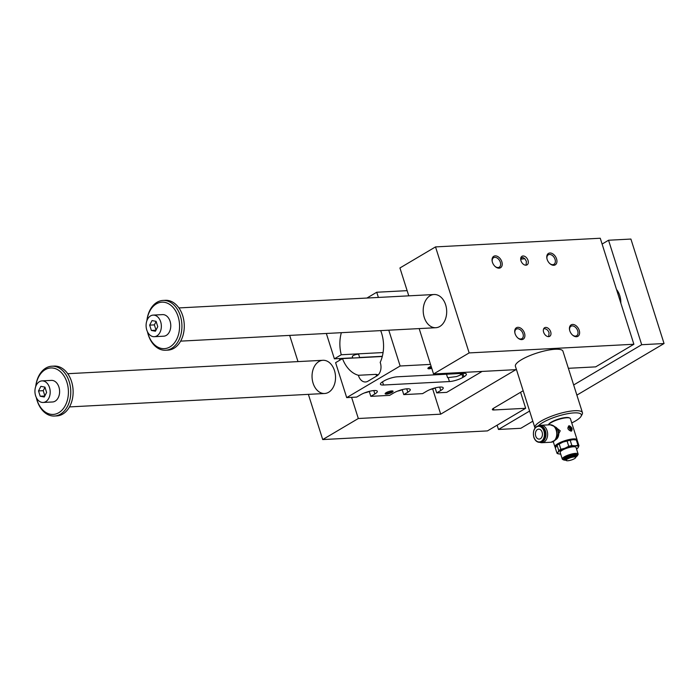 <?xml version="1.0" encoding="UTF-8"?>
<svg xmlns="http://www.w3.org/2000/svg" width="699" height="699" viewBox="0 0 699 699"><rect width="100%" height="100%" fill="white"/><g stroke="black" fill="none" stroke-linecap="round" stroke-linejoin="round"><path stroke-width="1.05" d="M568.374 368.303L595.67 366.87L633.879 344.257L469.151 352.916L433.555 373.982L515.923 369.649L440.685 414.175L432.655 388.88M570.873 430.366L570.104 430.2L571.074 429.457L571.153 430.217M571.424 431.065A2.91 1.931 59.4 0 0 571.555 427.98A2.91 1.931 59.4 0 0 568.89 426.014A2.91 1.931 59.4 0 0 568.47 426.102M569.965 429.78L570.786 428.531L569.965 429.78M569.58 428.557L570.541 427.762A0.996 0.664 59.4 0 0 569.545 426.879L568.698 427.238L569.458 428.137M568.715 426.993L569.248 428.26M575.251 439.776A10.808 2.647 162.4 0 0 575.059 439.741A10.808 2.647 162.4 0 0 573.101 439.671L570.183 440.274A11.638 2.857 162.4 0 0 567.081 441.017L568.741 446.277L564.949 448.225L560.878 449.282L559.209 444.022A11.638 2.857 162.4 0 0 557.077 445.289L558.737 450.549A11.638 2.857 -17.6 0 1 560.878 449.282M567.081 441.017L563.001 442.074L559.209 444.022M559.008 453.939L557.959 453.756A11.638 2.857 -17.6 0 1 556.989 453.232L558.003 452.332A10.808 2.647 162.4 0 0 559.191 453.974A10.808 2.647 162.4 0 0 560.694 454.062M558.737 450.549L558.003 452.332A10.808 2.647 162.4 0 1 564.949 448.225A10.808 2.647 162.4 0 1 575.05 445.822L571.852 445.534A11.638 2.857 -17.6 0 0 568.741 446.277M565.674 460.152A7.479 1.835 -17.6 0 1 565.631 460.152A7.479 1.835 -17.6 0 1 563.682 459.933A7.479 1.835 -17.6 0 1 569.886 455.556A7.479 1.835 -17.6 0 1 577.479 455.556A7.479 1.835 -17.6 0 1 575.976 456.884M556.054 446.189L557.077 445.289L555.321 447.972L556.989 453.232M570.183 440.274L571.852 445.534M569.816 418.107L569.222 417.819A11.14 2.735 -17.6 0 0 558.335 419.129A11.14 2.735 -17.6 0 0 548.68 424.337L548.365 424.887A11.638 2.857 -17.6 0 1 558.484 419.461A11.638 2.857 -17.6 0 1 569.816 418.107A11.638 2.857 -17.6 0 1 570.401 418.684L577.103 439.802A11.638 2.857 -17.6 0 1 577.086 440.309M555.487 447.412A11.638 2.857 -17.6 0 1 554.91 446.844A11.638 2.857 -17.6 0 1 565.141 440.606A11.638 2.857 -17.6 0 1 577.103 439.802M569.318 425.761C566.976 427.84 567.544 429.64 571.031 431.134C572.857 429.361 572.289 427.57 569.318 425.761L568.663 425.962M571.031 431.134L571.633 430.968M554.753 426.661L560.24 430.811L555.495 439.854M553.687 425.927L555.6 427.238A6.833 4.814 87 0 1 556.089 427.631A6.833 4.814 87 0 1 558.003 430.759A6.833 4.814 87 0 1 556.675 438.789A6.833 4.814 87 0 1 556.229 439.225L554.464 440.737M566.426 460.615L565.972 460.396A5.374 1.319 -17.6 0 1 565.788 460.265A5.374 1.319 -17.6 0 1 570.428 457.251A5.374 1.319 -17.6 0 1 575.95 457.041A5.374 1.319 -17.6 0 1 575.871 457.251L575.626 457.696A4.989 1.223 -17.6 0 1 572.472 459.619A4.989 1.223 -17.6 0 1 567.728 460.755A4.989 1.223 -17.6 0 1 566.426 460.615A4.989 1.223 -17.6 0 1 570.567 457.688A4.989 1.223 -17.6 0 1 575.626 457.696M537.461 429.518A4.989 3.521 87 0 1 538.658 429.142A4.989 3.521 87 0 1 542.441 433.939A4.989 3.521 87 0 1 539.182 439.103A4.989 3.521 87 0 1 535.513 435.18A4.989 3.521 87 0 1 537.461 429.518M533.398 433.66A8.231 5.81 87 0 1 538.78 425.892L539.733 425.84A8.231 5.81 87 0 1 545.893 432.987A7.82 5.513 87 0 1 545.902 433.022A7.82 5.513 87 0 1 545.98 434.49A7.82 5.513 87 0 1 545.98 434.507A8.231 5.81 87 0 1 540.598 442.284L539.645 442.327A8.231 5.81 87 0 1 533.922 437.242A8.231 5.81 87 0 1 533.477 435.171M538.981 425.883A8.729 6.16 87 0 1 541 425.272A8.729 6.16 87 0 1 547.072 430.671A8.729 6.16 87 0 1 541.917 442.712A8.729 6.16 87 0 1 539.846 442.318M571.074 429.457L570.104 430.2M571.083 430.234L570.611 430.261M570.026 429.151L570.786 428.531M543.752 328.644C546.269 328.652 548.042 330.033 549.064 332.803L548.706 336.63M538.178 425.971A23.277 5.714 -17.6 0 1 542.686 422.607A23.277 5.714 -17.6 0 1 568.995 413.467A23.277 5.714 -17.6 0 1 581.061 416.307A23.277 5.714 -17.6 0 1 571.747 422.93M461.017 374.638A13.298 9.384 87 0 1 460.519 374.218A9.978 7.042 -93 0 0 460.929 374.69M382.266 356.499L342.493 358.596L335.607 362.667L346.695 397.617L356.691 397.093L360.754 394.69A9.978 2.446 -17.6 0 1 370.907 390.986A9.978 2.446 -17.6 0 1 377.32 391.3A9.978 2.446 -17.6 0 1 374.874 393.948L370.811 396.35L389.64 395.363L393.703 392.96A9.978 2.446 -17.6 0 1 403.847 389.247A9.978 2.446 -17.6 0 1 410.269 389.57A9.978 2.446 -17.6 0 1 407.823 392.218L403.76 394.62L422.589 393.633L426.652 391.23A9.978 2.446 -17.6 0 1 436.796 387.517A9.978 2.446 -17.6 0 1 443.218 387.84A9.978 2.446 -17.6 0 1 440.772 390.488L436.709 392.89L446.705 392.366L482.083 371.431M430.068 295.747A16.627 11.734 87 0 1 434.07 294.515A16.627 11.734 87 0 1 446.661 310.496A16.627 11.734 87 0 1 435.818 327.717A16.627 11.734 87 0 1 423.568 314.637A16.627 11.734 87 0 1 430.068 295.747M440.685 414.175L358.316 418.509L351.606 397.364M339.81 360.177L339.303 358.57M433.555 373.982L419.164 328.591M408.775 295.843L399.933 267.97L435.521 246.904L469.151 352.916M318.91 361.532A16.627 11.734 87 0 1 322.912 360.291A16.627 11.734 87 0 1 335.503 376.28A16.627 11.734 87 0 1 324.659 393.502A16.627 11.734 87 0 1 312.409 380.422A16.627 11.734 87 0 1 318.91 361.532M358.316 418.509L322.72 439.566L308.381 394.358M297.992 361.601L289.674 335.398M633.879 344.257L600.258 238.245L435.521 246.904M528.025 260.395A4.989 3.32 59.4 0 0 521.961 256.288A4.989 3.32 59.4 0 0 521.646 262.274A4.989 3.32 59.4 0 0 527.037 264.877A4.989 3.32 59.4 0 0 528.025 260.395M520.694 258.578L522.73 257.372L524.844 258.726L526.399 261.356L526.05 265.183M322.72 439.566L487.456 430.907L525.665 408.295L493.896 409.972A4.989 1.223 -17.6 0 1 492.349 409.579A4.989 1.223 -17.6 0 1 493.573 408.26L523.167 390.741M535.041 428.059A24.937 6.116 -17.6 0 1 534.901 427.744L515.408 366.285A24.937 6.116 -17.6 0 1 521.524 359.67A24.937 6.116 -17.6 0 1 546.898 350.4A24.937 6.116 -17.6 0 1 562.948 351.204L582.442 412.663A24.937 6.116 -17.6 0 1 582.136 414.385L581.061 416.307M525.665 408.295L520.58 392.27M501.847 261.776A6.649 4.421 59.4 0 0 495.521 255.869A6.649 4.421 59.4 0 0 492.21 261.417A6.649 4.421 59.4 0 0 495.294 266.634A6.649 4.421 59.4 0 0 500.781 267.568A6.649 4.421 59.4 0 0 501.847 261.776M556.561 258.892A6.649 4.421 59.4 0 0 550.235 252.994A6.649 4.421 59.4 0 0 546.924 258.543A6.649 4.421 59.4 0 0 550.008 263.759A6.649 4.421 59.4 0 0 555.495 264.694A6.649 4.421 59.4 0 0 556.561 258.892M524.512 333.213A6.649 4.421 -120.6 0 1 523.446 339.015A6.649 4.421 -120.6 0 1 517.959 338.071A6.649 4.421 -120.6 0 1 514.875 332.855A6.649 4.421 -120.6 0 1 518.186 327.315A6.649 4.421 -120.6 0 1 524.512 333.213M579.226 330.339A6.649 4.421 -120.6 0 1 578.16 336.14A6.649 4.421 -120.6 0 1 572.673 335.197A6.649 4.421 -120.6 0 1 569.589 329.98A6.649 4.421 -120.6 0 1 572.9 324.441A6.649 4.421 -120.6 0 1 579.226 330.339M550.69 331.842A4.989 3.32 -120.6 0 1 549.702 336.315A4.989 3.32 -120.6 0 1 544.303 333.711A4.989 3.32 -120.6 0 1 544.617 327.735A4.989 3.32 -120.6 0 1 550.69 331.842M572.464 335.013A5.522 3.67 59.4 0 0 575.417 336.123A5.522 3.67 59.4 0 0 576.605 335.773A5.522 3.67 59.4 0 0 577.706 330.81A5.522 3.67 59.4 0 0 572.175 325.909A5.522 3.67 59.4 0 0 570.978 326.258A5.522 3.67 59.4 0 0 569.65 330.26M517.749 337.888A5.522 3.67 59.4 0 0 520.703 338.998A5.522 3.67 59.4 0 0 521.891 338.648A5.522 3.67 59.4 0 0 522.992 333.685A5.522 3.67 59.4 0 0 517.461 328.783A5.522 3.67 59.4 0 0 516.264 329.133A5.522 3.67 59.4 0 0 514.936 333.135M546.985 258.813A5.522 3.67 -120.6 0 1 548.313 254.812A5.522 3.67 -120.6 0 1 555.041 259.364A5.522 3.67 -120.6 0 1 553.949 264.327A5.522 3.67 -120.6 0 1 552.752 264.676A5.522 3.67 -120.6 0 1 549.798 263.567M492.271 261.697A5.522 3.67 -120.6 0 1 493.599 257.695A5.522 3.67 -120.6 0 1 500.327 262.239A5.522 3.67 -120.6 0 1 499.235 267.201A5.522 3.67 -120.6 0 1 498.038 267.551A5.522 3.67 -120.6 0 1 495.084 266.441M459.986 373.511A9.978 7.042 -93 0 0 460.519 374.218M342.493 358.596A30.922 21.818 -93 0 0 358.404 375.284A9.978 7.042 -93 0 0 365.498 381.977A9.978 7.042 -93 0 0 367.901 381.235L376.875 375.922A9.978 7.042 -93 0 0 380.195 362.397A30.922 21.818 -93 0 0 380.684 330.618M341.348 332.68A30.922 21.818 -93 0 0 341.269 354.751L334.384 358.823L326.346 333.475M346.695 397.617L400.134 365.996L388.775 330.19M378.386 297.442L376.735 292.243L366.949 298.036M341.269 354.751L383.078 352.549M436.709 392.89L435.145 387.98M403.76 394.62L402.205 389.71M370.811 396.35L369.255 391.44M358.404 375.284L376.053 374.358A30.922 21.818 -93 0 0 378.281 374.795M382.318 356.307L359.627 357.495M352.759 357.862L334.384 358.823M392.043 392.357A4.159 1.022 162.4 0 0 392.855 391.047A4.159 1.022 162.4 0 0 388.793 391.536A4.159 1.022 162.4 0 0 385.193 393.476A4.159 1.022 162.4 0 0 387.342 393.983A4.159 1.022 162.4 0 0 392.043 392.357M431.755 368.303A4.159 1.022 -17.6 0 1 427.945 368.181A4.159 1.022 -17.6 0 1 431.143 366.372M382.877 381.602L383.952 380.964A9.978 2.446 -17.6 0 1 397.425 376.796L463.315 373.336A9.978 2.446 -17.6 0 1 466.408 374.114A9.978 2.446 -17.6 0 1 463.961 376.761L462.895 377.39A9.978 2.446 -17.6 0 1 449.422 381.558L383.524 385.018A9.978 2.446 -17.6 0 1 380.431 384.24A9.978 2.446 -17.6 0 1 382.877 381.602M400.134 365.996L430.523 364.397M376.735 292.243L407.124 290.653M359.688 357.687L358.674 354.515A3.329 0.813 162.4 0 0 355.258 354.751A3.329 0.813 162.4 0 0 352.34 356.534L352.82 358.045M449.422 381.558L448.173 377.626L456.412 376.586A9.978 2.446 162.4 0 0 461.873 374.166L462.939 373.537A9.978 2.446 162.4 0 0 463.262 373.336M448.173 377.626L447.587 377.661L446.495 374.218M376.053 374.358A9.978 7.042 -93 0 0 376.647 376.062M428.435 367.683A3.434 0.839 162.4 0 0 431.493 367.464M392.174 390.924A3.434 0.839 -17.6 0 1 391.326 391.72A3.434 0.839 -17.6 0 1 388.041 392.952A3.434 0.839 -17.6 0 1 385.682 392.978M435.538 387.805A5.819 1.424 -17.6 0 1 430.453 389.413M402.589 389.535A5.819 1.424 -17.6 0 1 397.504 391.143M369.649 391.265A5.819 1.424 -17.6 0 1 364.563 392.882M520.685 259.277A24.937 6.116 -17.6 0 1 524.844 258.726M534.901 427.744A24.937 6.116 -17.6 0 1 541.017 421.13A24.937 6.116 -17.6 0 1 566.391 411.86A24.937 6.116 -17.6 0 1 582.442 412.663M545.902 433.022L545.893 432.987A8.231 5.81 87 0 1 545.98 434.533L545.98 434.49M552.027 425.106A8.554 6.029 87 0 1 553.556 425.831A8.554 6.029 87 0 1 554.167 426.32A8.554 6.029 87 0 1 556.57 430.234A8.554 6.029 87 0 1 554.901 440.291A8.554 6.029 87 0 1 554.342 440.842A8.554 6.029 87 0 1 552.9 441.724M565.788 460.265L565.238 459.697A5.732 1.407 -17.6 0 1 565.168 459.601A5.732 1.407 -17.6 0 1 570.174 456.473A5.732 1.407 -17.6 0 1 576.081 456.141A5.732 1.407 -17.6 0 1 576.072 456.255A6.387 1.564 -17.6 0 0 569.965 455.809A6.387 1.564 -17.6 0 0 565.238 459.706M563.682 459.933L562.686 459.461A8.309 2.036 -17.6 0 1 562.276 459.051A8.309 2.036 -17.6 0 1 569.58 454.595A8.309 2.036 -17.6 0 1 578.125 454.027A8.309 2.036 -17.6 0 1 578.021 454.595L577.479 455.556M578.125 454.027L576.028 447.421A8.309 2.036 162.4 0 0 573.442 446.766A8.309 2.036 162.4 0 0 564.609 449.055A8.309 2.036 162.4 0 0 560.179 452.445L562.276 459.051M556.544 445.613L556.439 445.717A10.808 2.647 162.4 0 1 556.544 445.613A10.808 2.647 162.4 0 1 563.001 442.074A10.808 2.647 162.4 0 1 573.101 439.671L576.299 439.959L577.968 445.219A11.638 2.857 -17.6 0 1 578.938 445.744L577.269 440.484A11.638 2.857 162.4 0 0 576.299 439.959L575.059 439.741M577.968 445.219L575.05 445.822A10.808 2.647 162.4 0 1 578.195 447.526L578.938 445.744M577.182 448.426L578.195 447.526A10.808 2.647 162.4 0 1 577.715 448.103L577.82 447.998M576.535 449.029A10.808 2.647 162.4 0 0 577.715 448.103M555.556 447.22A11.14 2.735 -17.6 0 1 564.215 441.55A11.14 2.735 -17.6 0 1 576.439 439.994M154.287 336.691L163.706 336.193A10.808 7.628 -93 0 0 166.301 335.389A10.808 7.628 -93 0 0 170.084 321.287A10.808 7.628 -93 0 0 162.57 314.611L153.151 315.1A10.808 7.628 87 0 1 160.665 321.785A10.808 7.628 87 0 1 154.287 336.691A10.808 7.628 87 0 1 146.108 326.293A10.808 7.628 87 0 1 153.151 315.1M147.515 331.859A23.277 16.427 -93 0 0 169.962 346.914A23.277 16.427 -93 0 0 173.169 307.516A23.277 16.427 -93 0 0 146.93 320.623M532.821 421.191L520.825 428.295L498.474 429.466L497.12 425.193M151.36 330.452L149.673 325.131L152.032 320.579L156.087 321.339L157.773 326.66L155.414 331.221L151.36 330.452L155.929 330.216M156.13 321.496L154.374 324.886L156.017 330.05M49.515 387.569A10.808 7.628 87 0 1 43.128 402.467A10.808 7.628 87 0 1 34.95 392.078A10.808 7.628 87 0 1 42.001 380.885A10.808 7.628 87 0 1 49.515 387.569M43.128 402.467L52.547 401.977A10.808 7.628 -93 0 0 55.142 401.174A10.808 7.628 -93 0 0 58.926 387.071A10.808 7.628 -93 0 0 51.411 380.387L42.001 380.885M36.357 397.644A23.277 16.427 -93 0 0 58.803 412.69A23.277 16.427 -93 0 0 62.01 373.301A23.277 16.427 -93 0 0 35.771 386.398M36.304 397.539A24.937 17.597 -93 0 0 54.461 416.027A24.937 17.597 -93 0 0 60.464 414.166A24.937 17.597 -93 0 0 70.223 385.831A24.937 17.597 -93 0 0 51.848 366.215A24.937 17.597 -93 0 0 35.728 386.512M40.874 386.355L44.928 387.115L46.615 392.445L44.255 396.997L40.201 396.237L38.515 390.916L40.874 386.355M54.461 416.027L56.82 415.905A24.937 17.597 -93 0 0 62.823 414.044A24.937 17.597 -93 0 0 71.543 381.505A24.937 17.597 -93 0 0 54.199 366.093L51.848 366.215M147.463 331.754A24.937 17.597 -93 0 0 165.619 350.243L167.978 350.12A24.937 17.597 -93 0 0 173.972 348.259A24.937 17.597 -93 0 0 182.701 315.73A24.937 17.597 -93 0 0 165.357 300.308L163.007 300.439A24.937 17.597 -93 0 0 146.886 320.727M165.619 350.243A24.937 17.597 -93 0 0 171.622 348.39A24.937 17.597 -93 0 0 181.382 320.055A24.937 17.597 -93 0 0 163.007 300.439M44.981 387.281L43.224 390.671L44.858 395.835M40.201 396.237L44.771 395.992M38.515 390.916L43.224 390.671M149.673 325.131L154.374 324.886M616.509 289.473A16.627 11.734 87 0 1 619.777 295.633A16.627 11.734 87 0 1 620.834 303.113M602.101 244.056L608.549 240.238L641.691 344.712L573.661 384.974M529.606 411.047L498.474 429.466M608.549 240.238L630.909 239.058L664.05 343.532L576.885 395.118M664.05 343.532L641.691 344.712M555.102 426.897A6.649 4.692 87 0 1 558.361 430.802A6.649 4.692 87 0 1 555.766 439.619M493.896 409.972L493.389 408.365M463.961 376.761L462.939 373.537M462.895 377.39L461.873 374.166M383.524 385.018L382.51 381.82M440.772 390.488L439.688 387.089M407.823 392.218L406.748 388.819M374.874 393.948L373.799 390.549M538.78 425.892A8.231 5.81 87 0 1 545.01 433.808A8.231 5.81 87 0 1 539.645 442.327C536.954 442.275 534.997 440.571 533.8 437.207C532.586 430.942 534.246 427.168 538.78 425.892M533.896 437.102A7.82 5.513 87 0 1 539.453 426.381A7.82 5.513 87 0 1 543.42 438.893A7.82 5.513 87 0 1 533.896 437.102M554.167 426.32L550.148 424.791A8.729 6.16 87 0 1 556.212 430.191A8.729 6.16 87 0 1 551.057 442.231L541.917 442.712M559.191 453.974L558.684 453.896M553.25 441.602L554.91 446.844M550.148 424.791L541 425.272M554.901 440.291L551.057 442.231M575.95 457.041L576.072 456.255M434.07 294.515L178.892 307.927M435.818 327.717L180.639 341.129M322.912 360.291L67.733 373.703M324.659 393.502L69.481 406.914"/></g></svg>
